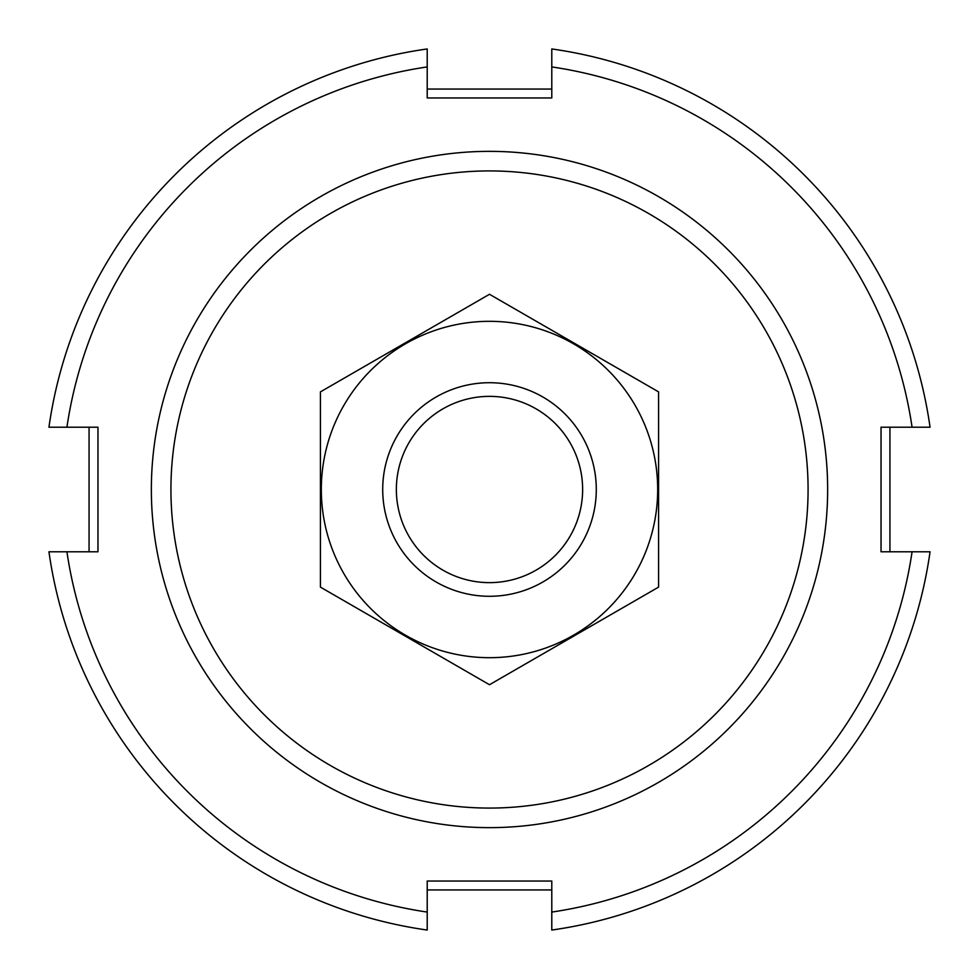 <?xml version="1.0" encoding="UTF-8"?>
<svg xmlns="http://www.w3.org/2000/svg" width="979" height="979" viewBox="0 0 979 979"><rect width="100%" height="100%" fill="white"/><g stroke="black" fill="none" stroke-linecap="round" stroke-linejoin="round"><path stroke-width="1.47" d="M170.933 489.5A318.567 318.567 0 0 1 648.783 213.606A318.567 318.567 0 0 1 648.783 765.394A318.567 318.567 0 0 1 170.933 489.5M151.353 489.5A338.147 338.147 0 0 1 658.573 196.657A338.147 338.147 0 0 1 658.573 782.343A338.147 338.147 0 0 1 151.353 489.5M889.935 427.211L889.935 551.789M551.789 889.935L427.211 889.935M89.065 551.789L89.065 427.211M427.211 89.065L551.789 89.065M427.211 912.073L427.211 930.05A444.931 444.931 0 0 1 48.95 551.789L66.927 551.789A427.138 427.138 0 0 0 427.211 912.073L427.211 881.039L551.789 881.039L551.789 930.05A444.931 444.931 0 0 0 930.05 551.789L912.073 551.789A427.138 427.138 0 0 1 551.789 912.073M66.927 427.211L48.95 427.211A444.931 444.931 0 0 1 427.211 48.95L427.211 66.927A427.138 427.138 0 0 0 66.927 427.211L97.961 427.211L97.961 551.789L66.927 551.789M551.789 66.927L551.789 48.95A444.931 444.931 0 0 1 930.05 427.211L912.073 427.211A427.138 427.138 0 0 0 551.789 66.927L551.789 97.961L427.211 97.961L427.211 66.927M912.073 551.789L881.039 551.789L881.039 427.211L912.073 427.211M582.627 489.5A93.127 93.127 0 0 1 442.936 570.157A93.127 93.127 0 0 1 442.936 408.843A93.127 93.127 0 0 1 582.627 489.5M596.284 489.5A106.784 106.784 0 0 1 436.108 581.979A106.784 106.784 0 0 1 436.108 397.021A106.784 106.784 0 0 1 596.284 489.5M658.573 587.119L658.573 391.881L489.5 294.275L320.427 391.881L320.427 587.119L489.5 684.725L658.573 587.119M489.5 321.32A168.18 168.18 0 0 0 343.849 573.596A168.18 168.18 0 0 0 635.151 573.596A168.18 168.18 0 0 0 489.5 321.32"/></g></svg>
